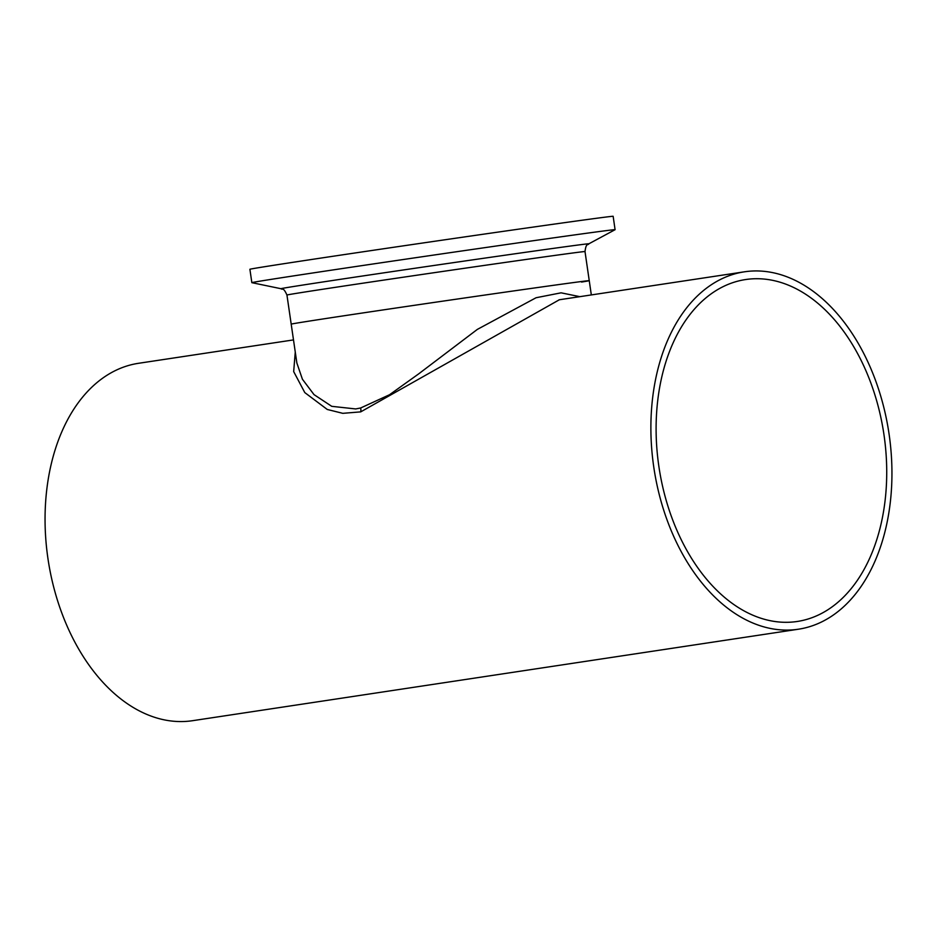 <?xml version="1.0" encoding="UTF-8"?>
<svg xmlns="http://www.w3.org/2000/svg" width="937" height="937" viewBox="0 0 937 937"><rect width="100%" height="100%" fill="white"/><g stroke="black" fill="none" stroke-linecap="round" stroke-linejoin="round"><path stroke-width="1.41" d="M883.989 434.85A172.9 113.658 -98.6 0 1 797.223 621.477A172.9 113.658 -98.6 0 1 658.84 466.181A172.9 113.658 -98.6 0 1 745.594 279.554A172.9 113.658 -98.6 0 1 883.989 434.85M581.549 282.06A150.611 0.867 -8.3 0 0 589.244 280.667A150.611 0.867 -8.3 0 0 501.787 292.625A150.611 0.867 -8.3 0 0 342.157 316.05A150.611 0.867 -8.3 0 1 501.787 292.625A150.611 0.867 -8.3 0 1 589.244 280.667L585.004 251.549A150.611 0.867 -8.3 0 0 497.547 263.52A150.611 0.867 -8.3 0 0 337.917 286.945A150.611 0.867 -8.3 0 0 286.945 295.038L291.196 324.143A150.611 0.867 -8.3 0 1 342.157 316.05A150.611 0.867 -8.3 0 0 291.196 324.143L296.865 363.006L302.417 379.239L314.012 394.618L331.745 406.33L355.709 408.942L360.675 407.97L389.534 394.735L418.499 374.004L477.343 329.402L536.058 297.743L561.076 292.824L579.839 296.666M559.354 299.758L360.722 411.87L342.79 413.334L327.271 409.469L304.794 392.591L293.679 371.591L295.26 352.031M798.394 629.219A180.724 118.8 -98.6 0 1 653.745 466.895A180.724 118.8 -98.6 0 1 744.423 271.812A180.724 118.8 -98.6 0 1 889.084 434.136A180.724 118.8 -98.6 0 1 798.394 629.219L192.577 720.694A180.724 118.8 -98.6 0 1 47.916 558.37A180.724 118.8 -98.6 0 1 138.606 363.287L293.492 339.908M251.877 282.681A183.547 1.054 -8.3 0 1 251.854 282.669A183.547 1.054 -8.3 0 1 313.965 272.796A183.547 1.054 -8.3 0 1 508.51 244.252A183.547 1.054 -8.3 0 1 615.105 229.67A183.547 1.054 -8.3 0 1 615.082 229.694L613.149 216.295A183.547 1.054 -8.3 0 0 506.566 230.877A183.547 1.054 -8.3 0 0 312.009 259.42A183.547 1.054 -8.3 0 0 249.898 269.294L251.854 282.669L280.995 288.713A155.601 0.89 -8.3 0 1 333.631 280.339A155.601 0.89 -8.3 0 1 499.655 255.977A155.601 0.89 -8.3 0 1 588.893 243.796L615.082 229.694M360.722 411.87A7.109 4.427 76.5 0 0 360.675 407.97M559.049 299.805L744.423 271.812M589.244 280.667L591.329 294.932M585.004 251.549C586.187 242.449 587.886 245.623 588.893 243.796M286.945 295.038C283.208 286.652 282.482 290.177 280.995 288.713"/></g></svg>
